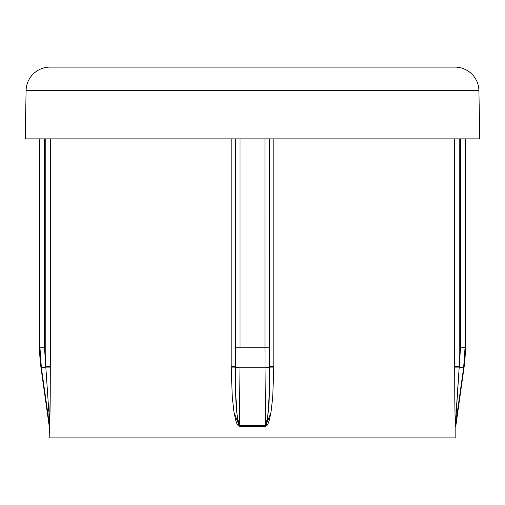 <?xml version="1.0" encoding="UTF-8"?>
<svg xmlns="http://www.w3.org/2000/svg" width="505" height="505" viewBox="0 0 505 505"><rect width="100%" height="100%" fill="white"/><g stroke="black" fill="none" stroke-linecap="round" stroke-linejoin="round"><path stroke-width="0.76" d="M47.792 396.166L45.816 367.122L41 367.785A143.527 143.527 0 0 1 39.605 347.806L39.605 138.875L39.605 347.806L39.971 347.806L41.372 367.785L49.541 425.595L49.124 425.595L41 367.785L49.124 425.595L49.541 425.595L41.372 367.785L39.971 347.806L39.605 347.806A143.527 143.527 0 0 0 41 367.785L45.816 367.122L45.785 138.875L45.785 366.636L50.292 366.636L50.292 138.875L50.178 397.517L49.168 437.885L455.832 437.885L455.832 426.264L455.415 426.264A4.785 4.772 90 0 1 455.459 425.595L455.876 425.595A4.785 4.785 0 0 0 455.832 426.264L455.415 426.264L455.131 420.046L454.822 397.517L454.708 138.875L454.708 366.636L459.215 366.636L459.215 138.875L459.184 367.122L463.628 367.779M465.395 347.806A143.527 143.527 0 0 1 464 367.785L463.628 367.785L455.459 425.595L455.876 425.595L464 367.785A143.527 143.527 0 0 0 465.395 347.806L465.029 347.806L465.395 347.806L465.395 138.875M451.098 67.114L454.992 67.114A23.918 23.918 0 0 1 478.91 90.616L479.75 138.875L478.91 90.616L26.09 90.616L478.91 90.616A23.918 23.918 0 0 0 454.992 67.114L50.008 67.114A23.918 23.918 0 0 0 26.09 90.616L25.25 138.875L26.09 90.616A23.918 23.918 0 0 1 50.008 67.114L53.902 67.114M231.189 366.636L231.189 138.875L231.189 366.636L235.469 366.636L235.469 138.875L235.463 367.122A4.785 0.669 0.4 0 0 239.957 367.785L239.509 425.595L265.491 425.595L265.043 367.785L239.957 367.785L265.043 367.785L264.967 138.875L264.967 347.806L240.033 347.806L269.468 347.806L269.468 138.875L269.468 347.806L264.967 347.806L265.043 367.785A4.785 0.669 -0.4 0 0 269.537 367.122L269.531 138.875L269.531 366.636L273.811 366.636L273.811 367.129L272.706 397.517L270.945 412.617L269.342 420.046C268.161 424.187 266.874 426.264 265.485 426.264L239.515 426.264C238.126 426.264 236.839 424.187 235.658 420.046L234.055 412.617L232.294 397.517L231.189 366.636L235.469 366.636L235.898 396.621L237.268 417.225C237.95 422.818 238.701 425.608 239.509 425.595L239.957 367.785A4.785 0.669 -179.6 0 1 235.463 367.122L231.189 367.129L231.189 366.636M273.811 138.875L273.811 366.636L269.531 366.636L269.537 367.122A4.785 0.669 179.6 0 1 265.043 367.785L265.491 425.595C266.28 425.608 267.012 422.956 267.682 417.648L269.102 396.621L269.537 367.122L273.811 367.129L269.537 367.122C268.875 386.312 270.699 409.05 265.491 425.595L265.485 426.264L239.515 426.264L234.061 412.635L232.294 397.504L231.189 367.129L235.463 367.122C236.125 386.312 234.301 409.05 239.509 425.595L239.515 426.264L239.509 425.595L265.491 425.595L265.485 426.264L270.939 412.635L272.706 397.504L273.811 367.129L273.811 138.875M47.969 398.849L45.816 367.122L50.292 367.129L45.816 367.122L45.785 366.636L50.292 366.636L50.292 367.129C50.203 386.521 50.355 409.46 49.585 426.264A4.785 4.772 90 0 0 49.541 425.595L49.541 425.595A4.785 4.772 -90 0 1 49.585 426.264L49.168 426.264L49.168 437.885L455.832 437.885L455.832 426.264M39.971 347.806L39.971 138.875L39.971 347.806L44.497 347.806L44.497 138.875L44.497 347.806L39.971 347.806M463.628 367.785L459.184 367.122L455.459 425.595L463.628 367.785L465.029 347.806L460.503 347.806L460.503 138.875L460.503 347.806L465.029 347.806L465.029 138.875L465.029 347.806L463.628 367.785L464 367.785M455.845 417.648L460.503 347.806L459.215 366.636L454.708 366.636L454.708 367.129L459.184 367.122L454.708 367.129C454.797 386.521 454.645 409.46 455.415 426.264L455.182 421.946M240.033 138.875L240.033 347.806L240.033 138.875L235.532 138.875L235.469 366.636L235.532 347.806L240.033 347.806L235.532 347.806L235.532 138.875M454.992 412.617L455.131 420.046M454.822 397.151L454.822 397.706M50.178 397.713L50.178 397.151M49.585 426.264L50.008 412.617M45.785 366.636L44.497 347.806L45.785 366.636M25.25 138.875L479.75 138.875L25.25 138.875M50.008 67.114L454.992 67.114M48.77 411.354L47.824 396.621M48.878 413.046L49.13 417.225M455.889 416.985L456.072 413.961M456.223 411.474L458.458 377.62M455.459 425.595A4.785 4.772 -90 0 0 455.415 426.264M459.184 367.122L454.708 367.129M49.124 425.595L49.168 426.264"/></g></svg>
